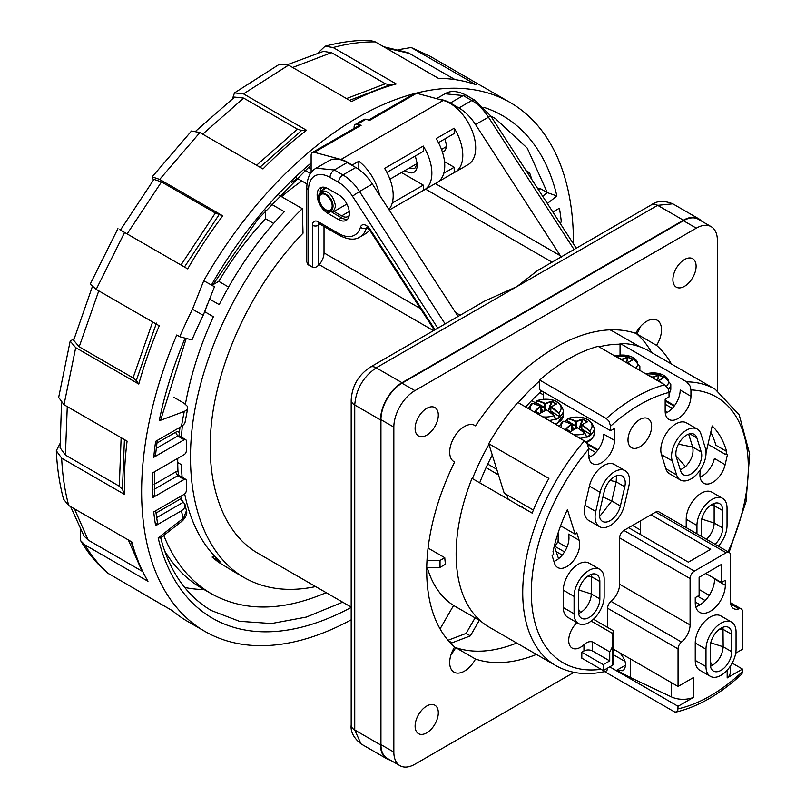 <?xml version="1.0" encoding="UTF-8"?>
<svg xmlns="http://www.w3.org/2000/svg" width="806" height="806" viewBox="0 0 806 806"><rect width="100%" height="100%" fill="white"/><g stroke="black" fill="none" stroke-linecap="round" stroke-linejoin="round"><path stroke-width="1.21" d="M311.126 172.605L311.126 155.266A6.075 3.506 60 0 1 312.385 152.485A6.075 3.506 60 0 1 314.31 152.314L340.978 159.457A36.461 21.047 60 0 1 351.95 165.2L351.95 165.27M312.385 152.485L359.224 125.454A6.075 3.506 60 0 1 361.148 125.283L357.28 124.245A6.075 3.506 -120 0 0 355.355 124.416A6.075 3.506 -120 0 0 354.096 127.197L354.096 128.406M368.624 120.023L414.647 93.446A6.075 3.506 60 0 1 416.571 93.274L443.24 100.428A36.461 21.047 60 0 1 472.235 131.035A36.461 21.047 60 0 1 468.135 164.605L455.249 172.041A36.461 21.047 60 0 1 454.201 172.585L454.201 167.265L443.794 173.27M296.447 177.884L306.945 183.949M416.571 93.274L369.742 120.316L365.874 119.278A6.075 3.506 -120 0 0 363.949 119.449L355.355 124.416M351.95 165.2L358.821 161.23L358.821 169.441M392.23 203.041L423.271 185.118L423.271 190.438L389.238 210.094M401.479 172.544L423.271 185.118M386.89 172.393L423.271 151.387L423.271 146.067A36.461 21.047 60 0 1 424.309 189.904A36.461 21.047 60 0 1 423.271 190.438M388.875 209.54A36.461 21.047 60 0 0 384.603 168.394L423.271 146.067M438.192 181.824L454.201 172.585M454.201 167.265L444.519 161.674M424.309 189.904L437.205 182.458A36.461 21.047 60 0 0 436.157 138.622L454.201 128.204L454.201 133.524L438.444 142.622M184.614 587.453A282.543 163.134 120 0 0 204.24 589.619M358.821 161.23A36.461 21.047 60 0 1 379.475 195.002M454.201 128.204A36.461 21.047 60 0 1 455.249 172.041M444.711 139.005A13.067 7.546 60 0 1 443.552 151.78A13.067 7.546 60 0 1 442.474 152.223M417.417 163.568L414.768 168.404L409.035 168.182M415.322 155.971L417.468 164.908C416.571 173.068 412.34 174.973 404.773 170.64M490.773 116.034L495.267 118.462L527.245 148.143L547.314 192.624L540.554 188.725L538.7 190.135M537.683 188.292L540.554 188.725M203.757 280.73L214.467 286.735L203.223 315.307A284.065 164.011 120 0 0 191.959 339.92L179.768 336.737A305.333 176.282 -60 0 1 192.453 309.272L203.757 280.73A305.333 176.282 -60 0 1 414.314 93.637M214.467 286.735L212.401 285.546M526.812 171.759L529.613 172.756A284.065 164.011 -60 0 1 531.769 179.426M529.613 172.756L526.177 170.771M74.112 338.681L70.172 341.129L58.667 397.408L64.017 404.723L127.096 441.144A305.333 176.282 -60 0 0 124.739 494.562L122.431 489.413L119.288 486.199L65.417 455.098L67.271 406.597M59.926 443.743L56.319 450.776L61.659 458.14L124.739 494.562M56.319 450.776C57.115 467.954 59.523 484.094 63.563 499.216L68.722 505.533L131.801 541.954A305.333 176.282 -60 0 0 138.652 562.437A305.333 176.282 -60 0 0 147.972 581.277L84.892 544.856L80.691 540.755L80.247 529.26M80.691 540.755C88.106 553.309 97.113 564.099 107.702 573.126L172.555 610.797A305.333 176.282 -60 0 0 187.677 621.456L204.865 631.38A305.333 176.282 -60 0 1 176.766 334.994L179.768 336.737M141.302 592.753L172.555 610.797M416.087 93.184A305.333 176.282 -60 0 1 510.198 102.523A305.333 176.282 -60 0 1 573.439 242.304A305.333 176.282 -60 0 1 573.429 243.845M351.184 619.814A305.333 176.282 -60 0 1 204.865 631.38M398.476 49.69L411.171 47.514L476.215 84.842A305.333 176.282 -60 0 0 438.363 78.313L375.284 41.892L369.632 40.3C355.154 40.169 340.303 42.144 325.09 46.234L318.007 52.904M325.09 46.234L333.14 47.534L396.23 83.955L389.963 84.791L385.369 83.764L331.508 52.672L323.448 51.362L287.601 64.611M119.812 229.7L187.677 268.882A305.333 176.282 -60 0 1 222.758 215.837L159.679 179.416L152.133 176.877L191.485 131.005L199.888 132.537L262.978 168.958A305.333 176.282 -60 0 1 306.572 130.29L243.493 93.879L234.475 92.902L279.521 64.178L288.558 65.125L351.648 101.546A305.333 176.282 -60 0 1 396.23 83.955M117.928 228.612L90.222 284.115L96.196 289.374L159.276 325.785A305.333 176.282 -60 0 0 138.783 384.059L136.274 380.523L133.05 377.893L79.179 346.792L73.658 340.283L92.287 286.825M70.172 341.129L75.704 347.638L138.783 384.059M192.453 309.272L203.223 315.307M306.572 130.29L301.615 130.451L297.495 129.182L243.634 98.08L234.617 97.103L196.13 130.784M222.758 215.837L215.353 213.016L161.482 181.924L153.946 179.385L120.437 230.063M70.636 506.652L83.995 535.99L88.197 540.091L142.058 571.192L128.325 539.96M455.047 79.593L407.937 52.622L383.686 46.738M234.475 92.902L232.481 98.745M152.133 176.877L153.472 180.02M61.508 402.98L60.087 447.733L65.417 455.098M142.793 571.666L142.058 571.192M155.981 513.079L181.209 498.521A3.043 1.753 -120 0 0 183.355 502.239L181.37 499.357A242.143 139.801 -60 0 1 181.209 498.521A242.143 139.801 -60 0 1 180.776 496.284M181.491 499.911A242.143 139.801 -60 0 1 181.37 499.357M154.43 495.065L152.656 497.645A290.14 167.517 120 0 1 152.656 472.84L184.161 454.644A3.043 1.753 120 0 0 186.317 450.917L186.317 441.003A3.043 1.753 120 0 0 185.682 439.613A3.043 1.753 120 0 0 184.161 439.754L153.734 457.324A290.14 167.517 120 0 1 155.649 441.335L181.471 426.434L183.919 424.44L185.098 422.032M181.471 426.434A254.293 146.813 -60 0 1 184.282 411.423L186.609 410.083L187.717 408.32L187.445 406.375L184.191 403.282L174.005 397.398M311.126 162.983A290.14 167.517 -60 0 0 211.414 285.022L212.391 285.556L257.86 219.292L311.126 164.827M542.66 196.261L547.314 192.624L556.916 195.999L555.858 191.788A290.14 167.517 -60 0 0 483.892 107.359M182.619 520.676C186.206 516.747 187.476 513.412 186.428 510.692L182.619 520.676L160.565 537.894L158.147 537.904L159.215 542.116A290.14 167.517 -60 0 0 351.184 607.412M158.147 537.904L183.174 518.369A254.293 146.813 -60 0 1 181.471 510.772L183.919 508.777L185.088 506.42L184.826 504.002L182.317 501.151M160.928 419.221L159.215 420.782A290.14 167.517 -60 0 1 185.108 338.127M153.734 457.324L155.528 455.027M157.452 522.802L155.649 525.683L181.471 510.772M179.083 475.49L185.682 479.298A3.043 1.753 120 0 1 186.317 480.688L186.317 490.612A3.043 1.753 120 0 1 184.161 494.33L153.734 511.901A290.14 167.517 120 0 0 155.649 525.683M185.682 479.298A3.043 1.753 120 0 0 184.161 479.449L152.656 497.645M184.282 411.423L159.215 420.782M559.858 222.859L561.329 222.003L559.737 222.668M552.845 212.018L559.414 208.22A290.14 167.517 120 0 1 561.329 222.003M178.831 435.824L179.607 436.248L179.345 432.731A242.143 139.801 -60 0 1 180.01 427.271M179.083 476.517L177.975 471.47A242.143 139.801 -60 0 1 177.733 458.352M156.898 443.099L175.567 432.318A6.075 3.506 120 0 1 179.345 432.731A242.143 139.801 120 0 0 179.083 435.129A242.143 139.801 120 0 0 179.023 435.724M574.013 672.355L414.889 764.229A29.772 17.188 -60 0 1 400.008 765.7A29.772 17.188 -60 0 1 393.842 752.069L393.842 427.109A29.772 17.188 -60 0 1 414.889 390.638L696.313 228.158A29.772 17.188 -60 0 1 711.204 226.688A29.772 17.188 -60 0 1 717.37 240.319L717.37 390.588M400.008 765.7L387.112 758.255A29.772 17.188 -60 0 1 380.946 744.633L380.946 419.664A29.772 17.188 -60 0 1 402.003 383.203L683.428 220.723A29.772 17.188 -60 0 1 698.318 219.242L711.204 226.688M474.291 425.155L475.49 425.85A20.896 12.06 120 0 0 474.905 425.477A20.896 12.06 120 0 0 454.01 437.537A20.896 12.06 120 0 0 454.01 461.667A20.896 12.06 120 0 0 454.624 461.979A182.287 105.243 120 0 0 454.624 646.996A20.896 12.06 120 0 0 454.01 672.154A20.896 12.06 120 0 0 475.49 659.046A182.287 105.243 120 0 0 536.464 654.432M651.661 352.585A182.287 105.243 120 0 0 636.821 333.976L656.578 345.381A20.896 12.06 120 0 0 657.192 320.234A20.896 12.06 120 0 0 635.722 333.341A182.287 105.243 120 0 0 475.49 425.85M671.418 364A182.287 105.243 120 0 0 656.578 345.381M451.189 654.23A20.896 12.06 120 0 0 455.722 647.631L475.49 659.046M455.722 647.631A182.287 105.243 120 0 0 516.696 643.027M453.435 461.294L454.624 461.979M672.899 279.632A16.402 9.471 120 0 0 676.294 287.148A16.402 9.471 120 0 0 692.707 277.667A16.402 9.471 120 0 0 692.707 258.726A16.402 9.471 120 0 0 680.062 263.119A16.402 9.471 120 0 0 672.899 279.632M415.11 428.47A16.402 9.471 120 0 0 418.505 435.975A16.402 9.471 120 0 0 434.908 426.505A16.402 9.471 120 0 0 434.908 407.564A16.402 9.471 120 0 0 422.263 411.957A16.402 9.471 120 0 0 415.11 428.47M415.11 726.146A16.402 9.471 120 0 0 418.505 733.662A16.402 9.471 120 0 0 434.908 724.181A16.402 9.471 120 0 0 434.908 705.24A16.402 9.471 120 0 0 422.263 709.633A16.402 9.471 120 0 0 415.11 726.146M636.821 333.976A20.896 12.06 120 0 0 640.256 326.742M433.477 330.651L319.166 264.65A211.152 121.908 120 0 0 318.43 265.486L315.569 267.39L312.748 267.401L307.449 264.015L306.774 261.648M478.945 304.406L483.751 301.504L516.938 286.583L657.646 205.339L672.829 203.827M541.108 268.519L537.864 270.282L516.938 286.583L376.221 367.818A12.15 7.012 -120 0 0 370.145 367.214L483.802 301.595M281.586 196.714A211.152 121.908 -60 0 1 301.817 180.987M351.184 607.099L257.588 553.067C220.985 531.779 203.575 478.28 212.532 414.596C221.68 350.862 256.64 280.78 303.026 233.216L302.29 208.673L279.017 195.233M620.056 344.233A158.591 91.562 120 0 0 599.06 346.872M445.456 564.25A158.591 91.562 -60 0 1 444.761 557.702L440.026 560.432L440.026 567.384L445.456 564.25M427.2 567.384A158.591 91.562 120 0 0 453.587 605.467L475.066 617.87L466.09 633.425L470.351 635.874L479.298 620.378M481.111 621.426L477.172 619.149A158.591 91.562 -60 0 1 475.066 617.87M639.702 346.741L614.273 332.062A158.591 91.562 120 0 0 610.021 329.856M428.087 548.08L444.761 557.702M539.708 380.845A158.591 91.562 120 0 0 518.278 402.708M488.96 444.388A158.591 91.562 120 0 0 472.467 478.643M453.587 605.467L440.066 628.882M291.49 182.609A208.029 120.104 -60 0 1 297.404 178.438M390.134 760.008A30.386 17.541 -60 0 1 386.809 758.789A30.386 17.541 -60 0 1 380.523 744.875L380.523 419.916A30.386 17.541 -60 0 1 402.003 382.699L683.428 220.219A30.386 17.541 -60 0 1 698.621 218.718A30.386 17.541 -60 0 1 701.341 220.985M541.682 390.91A144.617 83.492 120 0 0 525.663 406.98M492.295 455.058A144.617 83.492 120 0 0 479.701 482.814M498.501 474.915L486.078 467.601M535.355 402.778L531.597 400.612M665.172 404.239L672.275 408.34M665.172 411.05L667.368 412.319M595.765 452.529L588.672 448.428M601.095 669.302A153.422 88.579 -60 0 1 531.547 600.309A153.422 88.579 -60 0 1 588.692 448.962L588.692 455.259L590.848 456.498M555.233 546.539L564.522 551.898M556.16 551.596L562.205 555.092M539.677 392.734L543.576 394.98M185.43 404.098C190.74 374.911 200.059 345.794 213.389 316.728L204.795 311.761L207.213 304.577M326.178 592.662C282.241 611.432 243.976 611.794 211.384 593.75L201.923 588.289C187.083 579.665 174.751 567.364 164.918 551.395M211.384 593.75C190.256 581.368 174.378 561.923 163.749 535.406M181.37 437.114L182.317 425.89M177.723 462.543L181.118 464.498L182.116 477.233M214.275 555.828L212.089 557.087L220.683 562.054C202.739 546.025 190.74 523.326 184.685 493.957M234.647 572.099L218.416 562.165L212.089 557.087M265.587 210.104L265.587 218.779L273.597 223.403M270.967 203.978L284.347 211.706C258.706 238.505 236.994 269.476 219.212 304.638L209.409 298.976M228.602 287.057L218.758 281.365L212.824 284.79M265.587 218.779A218.748 126.29 120 0 0 218.758 281.365M315.64 586.587C288.568 592.249 264.721 589.246 244.097 577.559C201.752 552.936 182.186 490.199 193.772 416.158C205.55 342.066 247.744 261.406 302.29 208.673M458.241 316.657L372.382 184.03A36.461 21.047 60 0 0 355.799 167.497L347.215 162.54A36.461 21.047 60 0 0 328.989 160.737L316.103 168.182L334.319 169.985L347.215 162.54M327.881 188.594A15.193 8.775 -120 0 0 320.294 187.838A15.193 8.775 -120 0 0 317.967 200.019A15.193 8.775 -120 0 0 327.891 213.399L338.631 219.595A15.193 8.775 -120 0 0 346.217 220.35A15.193 8.775 -120 0 0 348.545 208.17A15.193 8.775 -120 0 0 338.621 194.79L327.881 188.594M320.244 191.485A15.193 8.775 60 0 1 321.947 187.234M347.577 219.222A15.193 8.775 60 0 1 341.633 217.862L332.183 212.401M349.189 215.504A12.765 7.365 60 0 1 348.011 216.512A12.765 7.365 60 0 1 341.633 215.877L334.027 211.484M322.874 189.863A12.765 7.365 60 0 1 324.516 188.211A12.765 7.365 60 0 1 325.967 187.687M369.581 229.952A36.461 21.047 60 0 1 365.45 233.8L359.859 237.035A36.461 21.047 60 0 0 366.387 228.068L367.304 227.544M319.166 264.65A12.15 7.012 120 0 0 324.022 252.923L420.44 308.587M324.022 226.496L324.022 252.923M439.925 99.541A36.461 21.047 60 0 1 450.332 103.007L458.916 107.964A36.461 21.047 60 0 1 475.5 124.497L560.402 255.784L435.3 183.556M561.228 257.195L560.402 255.784M448.015 640.276L466.09 633.425M470.351 635.874L452.005 642.835L448.438 640.77M426.999 560.432L440.026 560.432M440.026 567.384L426.737 567.384M663.358 377.883L663.691 377.41A54.929 43.323 -84.9 0 0 659.711 375.112L658.875 375.032A57.72 38.063 121.4 0 0 652.9 377.077L652.487 377.077A57.72 35.021 -117.3 0 0 648.346 375.324M663.691 377.41L663.701 377.823A57.72 28.2 -61.2 0 0 658.774 380.472L658.784 380.714A57.72 35.021 -117.3 0 1 662.875 383.716M658.512 380.593L658.532 381.208M659.711 375.112L659.489 375.374A54.637 43.091 -84.9 0 1 663.449 377.651L663.701 377.823M657.505 380.613L659.036 375.425A57.417 37.872 121.4 0 0 653.092 377.46L653.092 378.074M658.875 375.032L657.152 380.412M566.739 419.956L568.432 418.465A15.395 8.886 0 0 1 587.544 419.684A15.395 8.886 0 0 1 589.67 430.726L591.211 434.434L589.67 430.726A57.72 35.021 -117.3 0 0 582.264 424.893L582.244 424.651A57.72 28.2 -61.2 0 1 587.181 422.001L587.161 421.588A54.929 43.323 -84.9 0 0 583.191 419.291L582.355 419.211A57.72 38.063 121.4 0 0 576.381 421.256L575.968 421.256A57.72 35.021 -117.3 0 0 568.432 418.465L567.625 418.465L566.689 419.976M581.448 430.515L581.6 429.266M584.34 432.046L581.61 428.742L590.989 434.897L591.211 434.434M581.982 424.772L581.65 429.195M583.191 419.291L582.516 419.604A57.417 37.872 121.4 0 0 576.572 421.639L576.592 427.785M568.432 418.465L566.678 420.551L575.726 425.87L575.756 421.629L576.381 421.256M566.668 420.319L575.665 426.031L576.592 425.84M570.124 431.432L570.316 431.371A54.637 11.546 38.8 0 0 566.396 429.124L566.155 429.135A54.929 11.606 38.8 0 1 570.124 431.432L570.96 431.361A57.72 34.003 -52.6 0 1 576.935 427.714L577.348 427.734A57.72 31.535 57.5 0 1 584.884 433.487L586.728 436.862A17.319 9.994 0 0 0 590.748 434.545L581.61 428.742L581.549 429.447L584.471 431.643L584.098 432.187M562.517 421.417L563.646 421.226A57.72 31.535 57.5 0 1 571.051 424.087L571.071 424.329A57.72 32.27 112.7 0 0 566.134 428.58L566.155 429.135M571.071 424.329L571.706 428.188M571.293 424.208L571.051 424.087A57.417 31.374 57.5 0 0 569.993 423.583M573.66 434.686A15.395 8.886 -0 0 0 584.884 433.487L586.577 436.771A17.621 10.176 0 0 1 580.008 438.353M576.743 427.795A57.417 33.822 -52.6 0 0 570.93 431.341L570.799 431.432M566.336 429.074L570.346 431.401M571.333 424.671A57.417 32.099 112.7 0 0 566.417 428.903L566.134 428.58M563.918 421.296L563.646 421.226A15.395 8.886 -0 0 0 561.56 427.704M566.719 420.299L566.588 420.601A17.319 9.994 0 0 0 564.754 421.467M575.968 421.256L575.756 421.629A57.417 34.839 -117.3 0 0 568.26 418.848M582.355 419.211L579.051 428.752M579.393 428.994L582.97 419.553A54.637 43.091 -84.9 0 1 586.919 421.83L587.161 421.588M575.585 428.349L575.665 426.031M632.418 360.02L632.75 359.547A54.929 43.323 -84.9 0 0 628.781 357.26L627.934 357.169A57.72 38.063 121.4 0 0 621.96 359.224L621.547 359.214A57.72 35.021 -117.3 0 0 617.406 357.461M632.75 359.547L632.77 359.96A57.72 28.2 -61.2 0 0 627.834 362.609L627.854 362.851A57.72 35.021 -117.3 0 1 631.944 365.853M627.572 362.73L627.592 363.345M628.781 357.26L628.559 357.511A54.637 43.091 -84.9 0 1 632.509 359.798L632.77 359.96M626.564 362.75L628.106 357.562A57.417 37.872 121.4 0 0 622.161 359.607L622.161 360.211M627.934 357.169L626.212 362.549M332.183 205.953A9.118 5.259 -120 0 0 328.203 196.785A9.118 5.259 -120 0 0 321.181 194.347A9.118 5.259 -120 0 0 321.181 204.865A9.118 5.259 -120 0 0 330.299 210.134A9.118 5.259 -120 0 0 332.183 205.953L333.039 206.457C333.442 195.808 318.027 186.911 318.43 198.024C318.894 203.374 321.332 207.595 325.735 210.668C330.138 212.673 332.576 211.273 333.039 206.457M318.43 198.024L320.949 190.972C328.495 190.256 333.382 195.415 335.618 206.457L333.1 212.018L325.745 210.678M722.992 627.239L723.173 646.765L710.761 642.845M719.788 628.962L723.173 629.405L731.767 634.362L731.767 651.732A15.193 8.775 -60 0 1 725.138 667.015A15.193 8.775 -60 0 1 713.431 671.086A15.193 8.775 -60 0 1 710.277 664.134L710.277 646.765A15.193 8.775 -60 0 1 716.917 631.481A15.193 8.775 -60 0 1 728.614 627.411A15.193 8.775 -60 0 1 731.767 634.362M710.277 661.817L712.433 665.373L710.459 666.3M731.767 651.732L723.173 646.765C722.539 654.663 718.952 660.87 712.433 665.373M695.729 606.727A21.268 12.281 120 0 0 714.579 579.04L725.319 585.247L725.319 580.29L721.451 582.516L705.774 573.459M705.985 649.243A21.268 12.281 -60 0 1 715.265 627.844A21.268 12.281 -60 0 1 731.657 622.151A21.268 12.281 -60 0 1 736.059 631.884L736.059 649.243A21.268 12.281 -60 0 1 726.78 670.652A21.268 12.281 -60 0 1 710.388 676.345A21.268 12.281 -60 0 1 705.985 666.612L705.985 649.243L695.246 643.047L695.246 660.406A21.268 12.281 120 0 0 699.648 670.149L710.388 676.345M587.886 576.119L591.261 576.562A15.193 8.775 120 0 0 591.08 574.396M578.376 608.973L580.33 612.217M578.557 613.457A15.193 8.775 120 0 0 580.522 612.53A15.193 8.775 120 0 0 591.261 593.931L578.849 590.002M599.855 598.888L591.261 593.931L591.261 576.562L599.855 581.529A15.193 8.775 120 0 0 596.712 574.567A15.193 8.775 120 0 0 585.005 578.637A15.193 8.775 120 0 0 578.376 593.931L578.376 611.291A15.193 8.775 120 0 0 581.519 618.252A15.193 8.775 120 0 0 593.226 614.182A15.193 8.775 120 0 0 599.855 598.888L599.855 581.529M610.041 480.416L616.197 481.837L616.479 475.772M599.563 516.616L611.804 500.979L602.969 496.97M620.388 505.936L611.804 500.979L616.197 481.837L624.791 486.794A15.193 8.775 120 0 0 622.111 475.943A15.193 8.775 120 0 0 604.248 491.408L599.845 510.551A15.193 8.775 120 0 0 602.525 521.401A15.193 8.775 120 0 0 620.388 505.936L624.791 486.794M688.646 434.132L692.676 447.038L678.461 444.177M676.033 455.793L685.543 466.634L680.355 469.938M701.27 451.995A15.193 8.775 -60 0 1 696.525 468.991A15.193 8.775 -60 0 1 683.397 474.704A15.193 8.775 -60 0 1 680.727 471.107L676.325 457.042A15.193 8.775 -60 0 1 681.07 440.046A15.193 8.775 -60 0 1 694.198 434.333A15.193 8.775 -60 0 1 696.868 437.93L701.27 451.995L692.676 447.038C693.966 453.707 691.588 460.236 685.543 466.634M713.965 503.458A15.193 8.775 -60 0 1 714.146 505.624L714.146 522.983L701.734 519.064M710.761 505.171L714.146 505.624L722.74 510.581L722.74 527.94A15.193 8.775 -60 0 1 715.053 544.272M722.74 527.94L714.146 522.983A15.193 8.775 -60 0 1 706.459 539.315M630.363 658.925L630.363 677.524L616.61 670.34L625.627 665.131M609.739 666.864L678.058 706.298L693.382 697.452A18.226 10.528 180 0 1 671.519 696.938L630.363 677.524M619.844 652.85C626.161 660.346 627.209 666.32 622.988 670.763L616.61 670.34M625.093 661.484L613.638 654.875M615.008 650.059A146.138 84.368 -60 0 1 613.638 650.623M727.183 670.219L727.183 677.937L742.507 669.091L732.18 663.126M730.387 666.109L730.387 671.972A18.226 10.528 180 0 1 727.183 677.937M693.382 697.452L693.382 677.604L678.058 686.46L613.638 649.263M721.451 582.516L721.451 564.412L699.114 577.308L699.114 595.412L695.246 597.649L695.246 602.616A21.268 12.281 120 0 0 699.648 612.348A21.268 12.281 120 0 0 716.04 606.646A21.268 12.281 120 0 0 725.319 585.247M731.657 622.151L720.917 615.945A21.268 12.281 120 0 0 704.525 621.648A21.268 12.281 120 0 0 695.246 643.047M701.26 536.312L701.26 522.983A15.193 8.775 -60 0 1 707.89 507.699A15.193 8.775 -60 0 1 719.597 503.629A15.193 8.775 -60 0 1 722.74 510.581M628.65 527.698L688.364 562.175L710.711 549.279L650.986 514.792L623.925 530.429A6.075 3.506 120 0 0 619.623 537.864L619.623 584.259A15.193 8.775 -60 0 1 611.029 601.367A6.075 3.506 120 0 0 607.593 608.218L607.593 627.421M640.246 520.998L640.246 534.398M588.692 455.259A18.226 10.528 120 0 0 592.46 463.601A18.226 10.528 120 0 0 606.515 458.725A18.226 10.528 120 0 0 614.464 440.378L603.724 434.172A18.226 10.528 -60 0 1 588.843 457.476M598.082 449.748L587.292 443.512M665.323 413.317A18.226 10.528 120 0 0 680.204 390.023L690.943 396.22L690.943 389.923A153.422 88.579 -60 0 1 728.09 551.798M665.172 400.169L674.562 405.589M678.058 706.298L677.796 710.469L676.184 712.041L674.521 711.9L604.591 671.61M741.591 674.3L742.356 672.889L742.507 669.091M730.518 602.707L741.248 608.903A6.075 3.506 120 0 1 742.507 611.683L742.507 649.243L735.707 653.172M741.248 608.903A6.075 3.506 120 0 0 739.072 608.812A15.193 8.775 -60 0 1 733.621 608.57A15.193 8.775 -60 0 1 730.478 601.619L730.478 555.233A6.075 3.506 120 0 0 729.218 552.453A6.075 3.506 120 0 0 726.176 552.755L694.389 571.111A6.075 3.506 120 0 0 690.087 578.547L690.087 624.932A15.193 8.775 -60 0 1 681.493 642.05A6.075 3.506 120 0 0 678.058 648.901L678.058 686.46M576.985 622.645A16.714 9.652 120 0 0 572.169 648.095A16.714 9.652 120 0 0 583.967 644.689L583.957 650.986A6.075 3.506 180 0 1 592.551 650.986L609.739 660.91L603.301 664.628L603.301 670.582L612.751 665.121A3.043 1.753 0 0 0 613.638 663.882L613.638 631.632A3.043 1.753 180 0 1 612.751 632.871L612.177 633.204L591.191 621.094M593.428 619.24L612.751 630.393A3.043 1.753 180 0 1 613.638 631.632M609.739 660.91L609.739 651.873A16.714 9.652 120 0 0 612.751 645.505L612.751 634.141A16.714 9.652 120 0 0 612.177 633.204M583.967 644.689C586.718 642.07 589.579 641.163 592.551 641.949L609.739 651.873M533.37 510.067L504.224 493.242L488.738 443.703L548.896 478.432A159.507 92.086 120 0 0 532.151 513.1L471.994 478.371A159.507 92.086 -60 0 0 489.171 627.128L555.767 665.585C570.215 673.695 586.758 675.64 605.417 671.428M557.883 542.146L566.9 547.355M553.944 561.439A18.226 10.528 120 0 0 568.401 534.066L579.141 540.262L576.764 532.635L575.111 534.166L567.424 509.543A127.6 73.668 120 0 0 553.007 551.657L553.752 554.044L552.11 555.576L554.488 563.203A18.226 10.528 120 0 0 557.702 567.525A18.226 10.528 120 0 0 573.459 560.664A18.226 10.528 120 0 0 579.141 540.262M710.751 432.298A127.6 73.668 -60 0 1 715.889 445.214L726.629 451.42A127.6 73.668 120 0 0 712.212 425.951L706.036 452.861M700.726 469.173L700.495 470.21A18.226 10.528 120 0 0 703.709 483.227A18.226 10.528 120 0 0 725.148 464.679L714.408 458.473A18.226 10.528 -60 0 1 700.082 477.092M604.157 579.04A21.268 12.281 120 0 0 599.755 569.308A21.268 12.281 120 0 0 583.363 575.01A21.268 12.281 120 0 0 574.084 596.41L574.084 613.769A21.268 12.281 120 0 0 578.486 623.512A21.268 12.281 120 0 0 594.868 617.809A21.268 12.281 120 0 0 604.157 596.41L604.157 579.04M628.902 485.877A21.268 12.281 120 0 0 625.154 470.684A21.268 12.281 120 0 0 600.138 492.325L595.745 511.467A21.268 12.281 120 0 0 599.493 526.661A21.268 12.281 120 0 0 624.499 505.019L628.902 485.877M672.224 460.861A21.268 12.281 -60 0 1 678.853 437.074A21.268 12.281 -60 0 1 697.23 429.064A21.268 12.281 -60 0 1 700.978 434.102L705.381 448.176A21.268 12.281 -60 0 1 698.742 471.963A21.268 12.281 -60 0 1 680.365 479.973A21.268 12.281 -60 0 1 676.617 474.935L672.224 460.861L661.474 454.665L665.877 468.729A21.268 12.281 120 0 0 669.625 473.767L680.365 479.973M696.958 533.824L696.958 525.462A21.268 12.281 -60 0 1 706.247 504.062A21.268 12.281 -60 0 1 722.629 498.36A21.268 12.281 -60 0 1 727.042 508.102L727.042 525.462A21.268 12.281 -60 0 1 718.378 546.196M588.692 448.962L587.503 444.408L584.813 441.154L517.795 402.436A159.507 92.086 -60 0 0 488.738 443.703M620.056 343.396A159.507 92.086 -60 0 1 648.679 350.862L715.275 389.318A159.507 92.086 120 0 0 686.652 381.843L620.056 343.396L620.056 354.952M729.218 552.453L658.754 511.77A6.075 3.506 120 0 0 655.711 512.072L650.986 514.792M605.719 671.358L606.968 670.491L607.593 668.154M614.464 440.378L614.464 428.47L610.605 430.706L539.708 389.772L539.708 380.079L606.303 418.526L608.923 421.095L610.605 426.152A153.422 88.579 -60 0 1 669.03 392.421L669.03 396.965L665.172 399.202L665.172 411.11A18.226 10.528 120 0 0 668.94 419.452A18.226 10.528 120 0 0 682.994 414.566A18.226 10.528 120 0 0 690.943 396.22M543.576 399.131L543.576 392.008M610.605 430.706L610.605 426.152M686.652 381.843L690.057 385.983L690.943 389.923M603.301 664.628L581.811 652.225L581.811 658.18L603.301 670.582M583.957 650.986L581.811 652.225M639.813 419.543A16.714 9.652 120 0 0 628.902 434.263A16.714 9.652 120 0 0 631.461 447.652A16.714 9.652 120 0 0 648.175 438.011A16.714 9.652 120 0 0 648.175 418.717A16.714 9.652 120 0 0 639.813 419.543M508.233 499.297L506.813 494.733M560.603 525.784L575.111 534.166M725.148 464.679L727.526 454.292L725.884 454.665L707.99 444.338M725.884 454.665L726.629 451.42M599.755 569.308L589.015 563.112A21.268 12.281 120 0 0 572.623 568.804A21.268 12.281 120 0 0 563.334 590.204L563.334 607.573A21.268 12.281 120 0 0 567.746 617.305L578.486 623.512M625.154 470.684L614.414 464.478A21.268 12.281 120 0 0 589.398 486.129L584.995 505.271A21.268 12.281 120 0 0 588.743 520.464L599.493 526.661M697.23 429.064L686.49 422.868A21.268 12.281 120 0 0 668.114 430.867A21.268 12.281 120 0 0 661.474 454.665M722.629 498.36L711.889 492.164A21.268 12.281 120 0 0 695.507 497.856A21.268 12.281 120 0 0 686.218 519.265L686.218 527.628M669.03 392.421L668.033 388.532L664.738 384.794L598.143 346.338A159.507 92.086 120 0 0 539.708 380.079M520.102 506.712L522.016 507.045M535.799 402.093L537.491 400.602A15.395 8.886 0 0 1 556.603 401.831A15.395 8.886 0 0 1 558.729 412.863L560.271 416.571L558.729 412.863A57.72 35.021 -117.3 0 0 551.334 407.03L551.314 406.788A57.72 28.2 -61.2 0 1 556.251 404.138L556.231 403.725A54.929 43.323 -84.9 0 0 552.251 401.438L551.415 401.348A57.72 38.063 121.4 0 0 545.44 403.403L545.027 403.393A57.72 35.021 -117.3 0 0 537.491 400.602L536.685 400.602M550.518 412.662L550.679 410.879L560.059 417.034L560.271 416.571M551.052 406.909L550.71 411.332M552.251 401.438L551.576 401.751A57.417 37.872 121.4 0 0 545.642 403.786L545.662 409.922M537.491 400.602L535.738 402.688L545.652 407.977L544.735 408.168L544.816 403.766L545.44 403.403M535.728 402.456L545.652 407.977M539.194 413.569L539.375 413.518A54.637 11.546 38.8 0 0 535.456 411.262L535.214 411.272A54.929 11.606 38.8 0 1 539.194 413.569L540.03 413.508A57.72 34.003 -52.6 0 1 546.005 409.851L546.418 409.871A57.72 31.535 57.5 0 1 553.954 415.624L555.797 418.999A17.319 9.994 0 0 0 559.807 416.682L550.669 411.413M532.978 403.433L532.716 403.363A57.72 31.535 57.5 0 1 540.111 406.234L540.131 406.466A57.72 32.27 112.7 0 0 535.194 410.717L535.214 411.272M540.131 406.466L540.776 410.335M540.363 406.345L540.111 406.234A57.417 31.374 57.5 0 0 539.063 405.73M542.73 416.833A15.395 8.886 -0 0 0 553.954 415.624L555.646 418.908A17.621 10.176 0 0 1 549.067 420.49M535.406 411.221L539.416 413.549M540.393 406.808A57.417 32.099 112.7 0 0 535.486 411.04L535.194 410.717M540.907 410.536L540.282 406.204L532.716 403.363A15.395 8.886 -0 0 0 530.62 409.841M535.476 402.809L535.647 402.738A17.319 9.994 0 0 0 533.814 403.615M545.027 403.393L544.816 403.766A57.417 34.839 -117.3 0 0 537.32 400.995M551.415 401.348L548.11 410.889M548.453 411.131L552.029 401.69A54.637 43.091 -84.9 0 1 555.989 403.977L556.231 403.725M544.655 410.486L544.735 408.168M550.629 411.534L550.679 410.879L550.619 411.584L553.51 414.072M314.31 152.314L361.148 125.283M308.214 167.316L311.126 168.998M304.789 170.298L310.451 173.562M365.874 119.278L357.28 124.245M340.978 159.457L443.24 100.428M342.671 602.193L306.31 617.084L271.511 623.532L239.453 621.305L211.202 610.485C183.798 594.294 167.97 566.618 160.656 537.592M68.722 505.533C64.802 490.925 62.455 475.117 61.659 458.14M109.475 574.376C99.954 566.286 91.763 556.452 84.892 544.856M413.135 48.42L429.93 56.178L510.198 102.523M333.14 47.534C347.759 43.625 361.803 41.741 375.284 41.892M243.493 93.879L288.558 65.125M159.679 179.416L199.888 132.537M96.196 289.374L124.598 232.471M64.017 404.723L75.704 347.638M202.699 134.159L243.634 98.08M161.482 181.924L127.106 233.911M98.775 290.855L79.179 346.792M74.464 508.858L88.197 540.091M409.901 53.528L385.782 47.947M331.508 52.672L292.638 67.472M346.499 98.574L385.369 83.764M349.552 100.337L389.963 84.791M256.56 165.25L297.495 129.182M259.965 167.215L301.615 130.451M180.977 265.013L215.353 213.016M184.453 267.028L219.02 214.749M133.05 377.893L152.636 321.957M136.274 380.523L156.465 323.095M119.288 486.199L121.132 437.698M122.431 489.413L124.416 439.592M138.652 562.437L130.904 541.441M156.616 517.684L183.355 502.239M547.334 203.485L556.916 195.999M179.607 436.248L177.723 436.036L175.567 432.318M184.161 439.754L177.723 436.036L156.223 448.448M154.158 484.376L175.567 472.004A6.075 3.506 120 0 1 177.975 471.47M178.922 475.459A3.043 1.753 120 0 0 177.723 475.731L175.567 472.004M184.161 479.449L177.723 475.731L154.228 489.292M380.946 744.633L393.842 752.069M380.946 419.664L393.842 427.109M402.003 383.203L414.889 390.638M683.428 220.723L696.313 228.158M556.704 537.37A18.226 13.259 -18.6 0 0 557.168 535.839M554.105 546.861A18.226 13.259 -18.6 0 0 558.226 533.874L558.105 541.561L553.823 548.05M455.461 312.496L460.196 315.227M425.598 189.158L552.07 262.182M380.523 744.875L354.741 729.994L354.741 405.025A12.15 7.012 180 0 1 351.184 400.068L351.184 725.027A12.15 7.012 180 0 0 354.741 729.994L361.038 743.908C353.693 738.014 350.409 731.727 351.184 725.027M683.428 220.219L657.646 205.339A12.15 7.012 -120 0 0 651.57 204.734L537.914 270.363M380.523 419.916L354.741 405.025C356.01 389.238 363.174 376.835 376.221 367.818L402.003 382.699M205.611 309.998L205.036 310.32M437.799 328.163L352.434 196.16A30.386 17.541 -120 0 0 338.621 182.378L330.027 177.431A6.075 3.506 120 0 1 334.319 169.985L342.913 174.942A36.461 21.047 60 0 1 359.496 191.475L372.382 184.03M352.434 196.16L359.496 191.475L445.144 323.921M312.416 267.239L312.416 225.307A8.503 4.907 60 0 1 318.43 221.831L338.621 233.488A32.2 18.588 -120 0 0 360.484 227.171A8.503 4.907 60 0 1 370.125 229.357L435.049 329.745M330.027 177.431A30.386 17.541 -120 0 0 308.547 189.833L308.547 265.013M338.621 182.378A6.075 3.506 120 0 1 342.913 174.942L355.799 167.497M320.194 224.29L318.43 225.307L318.43 265.486M329.573 212.431L327.891 213.399M341.633 217.862L338.631 219.595M349.25 211.484L341.633 215.877M306.774 261.295L306.774 187.355A6.075 3.506 0 0 0 308.547 189.833M366.821 227.282A4.252 2.458 -120 0 0 366.387 228.068A4.252 3.043 16.4 0 1 360.484 227.171M318.985 223.615L318.43 225.307A4.252 2.458 0 0 1 312.416 225.307M318.43 221.831A4.252 2.458 120 0 0 319.317 223.776L339.507 235.433C348.081 239.765 354.862 240.299 359.859 237.035M338.621 233.488A4.252 2.458 120 0 0 339.507 235.433M370.125 229.357L369.561 229.932L434.374 330.138M436.56 98.634L445.003 93.768L463.218 95.561L471.812 100.518A36.461 21.047 60 0 1 488.386 117.061L574.043 249.497M458.916 107.964L471.812 100.518A6.075 3.506 -60 0 1 474.845 100.216L490.733 115.963L475.5 124.497M445.003 93.768C450.604 90.322 457.687 90.826 466.261 95.259A6.075 3.506 -60 0 0 463.218 95.561L450.332 103.007M659.832 381.963A57.417 34.839 -117.3 0 0 658.542 381.067M666.491 386.255A15.395 8.886 0 0 0 664.265 375.626A15.395 8.886 0 0 0 645.949 373.944M658.734 380.452A57.417 28.049 -61.2 0 1 663.348 377.984M650.976 376.845A57.417 34.839 -117.3 0 1 652.276 377.45L652.276 377.601M668.386 389.328A17.621 10.176 0 0 0 670.804 384.18L662.482 374.387L645.666 373.783M669.03 393.459A17.621 10.176 0 0 0 670.804 389.016L670.804 384.18M589.388 431.049A57.417 34.839 -117.3 0 0 582.023 425.246M582.204 424.631A57.417 28.049 -61.2 0 1 586.828 422.163M590.758 434.102L591.221 434.091A17.621 10.176 0 0 0 594.284 428.359C591.03 418.314 582.154 415.009 567.656 418.455M571.887 430.616L571.706 428.661M577.559 427.825A57.417 31.374 57.5 0 1 584.944 433.447M566.689 420.208L564.633 421.437M575.726 425.87L571.615 424.218M575.645 425.85L571.545 424.369L573.701 429.467M573.358 429.679L571.565 425.397M583.776 432.379L584.461 431.976M585.72 441.92A17.621 10.176 0 0 0 586.909 441.466A17.621 10.176 0 0 0 594.284 433.195L594.284 428.359M586.909 437.255A17.621 10.176 0 0 0 590.989 434.897M628.902 364.1A57.417 34.839 -117.3 0 0 627.612 363.204M635.833 368.1A15.395 8.886 0 0 0 633.133 357.652A15.395 8.886 0 0 0 615.018 356.081M627.793 362.589A57.417 28.049 -61.2 0 1 632.408 360.131M620.036 358.982A57.417 34.839 -117.3 0 1 621.335 359.587L621.345 359.738M638.795 369.813A17.621 10.176 0 0 0 639.863 366.327L631.551 356.534L614.726 355.92M671.519 696.938L671.519 682.682M709.28 595.332L699.114 589.468M705.985 666.612L695.246 660.406M696.868 437.93L689.745 433.809M742.507 671.63A153.422 88.579 -60 0 1 678.058 708.837M612.751 632.871L612.751 634.141M612.751 645.505L612.751 665.121M592.551 641.949L592.551 650.986M584.39 440.882A159.507 92.086 120 0 0 555.767 665.585M739.072 608.812L730.689 603.976M655.711 512.072L726.176 552.755M623.925 530.429L694.389 571.111M619.623 537.864L690.087 578.547M619.623 584.259L690.087 624.932M611.029 601.367L681.493 642.05M607.593 608.218L678.058 648.901M574.084 613.769L563.334 607.573M563.334 590.204L574.084 596.41M595.745 511.467L584.995 505.271M589.398 486.129L600.138 492.325M676.617 474.935L665.877 468.729M696.958 525.462L686.218 519.265M664.738 384.794A159.507 92.086 120 0 0 606.303 418.526M558.447 413.186A57.417 34.839 -117.3 0 0 551.082 407.383M551.274 406.768A57.417 28.049 -61.2 0 1 555.888 404.31M559.817 416.239L560.281 416.228A17.621 10.176 0 0 0 563.344 410.506C560.099 400.461 551.223 397.156 536.725 400.592M540.957 412.753L540.776 410.798M539.99 413.478A57.417 33.822 -52.6 0 1 545.803 409.932M546.629 409.962A57.417 31.374 57.5 0 1 554.014 415.594M544.785 408.017L540.685 406.355M544.715 407.987L540.614 406.506L542.76 411.604M542.428 411.816L540.625 407.544M553.541 413.78L550.72 411.453M552.835 414.516L553.52 414.113M555.072 423.956A17.621 10.176 0 0 0 555.969 423.613A17.621 10.176 0 0 0 563.344 415.332L563.344 410.506M555.969 419.392A17.621 10.176 0 0 0 560.059 417.034M411.171 47.514L429.93 56.178M185.037 422.415L187.677 408.501M186.428 510.692L184.997 504.455M160.908 419.311L186.236 338.419M157.271 440.398L155.518 455.138M154.379 471.842L154.43 495.015M155.699 510.762L157.422 522.62M179.244 435.885L185.682 439.613M179.154 475.53L178.126 474.271M558.226 533.874L558.004 533.229M558.548 558.709L554.679 547.173M698.621 218.718L672.839 203.837C664.073 200.422 656.981 200.724 651.57 204.734M370.145 367.214C358.388 375.032 352.071 385.983 351.184 400.068M386.809 758.789L361.028 743.898M487.731 464.085L496.738 469.283M587.574 444.549L597.629 450.353M665.172 400.985L674.128 406.164M234.546 572.038L244.097 577.559M306.774 187.355C307.177 177.763 310.29 171.376 316.103 168.182M319.317 223.353L318.723 223.524L319.317 223.776M367.143 227.02L366.549 227.191L369.561 229.932M474.845 100.216L466.261 95.259M576.26 248.218L490.733 115.963M658.341 381.097L663.499 377.843M669.03 394.124L670.804 389.016M581.469 428.933L582.063 424.641L586.98 422.022M562.457 421.457L559.283 426.394M571.847 428.399L571.212 424.067L563.797 421.195L562.497 421.437M586.728 436.933L585.045 433.457L577.519 427.704L570.819 431.321M572.099 430.475L571.746 428.157M581.287 430.394L581.408 429.074M586.476 442.776L591.362 439.623L593.73 436.127L594.284 433.195M587.292 444.015L587.292 442.413M632.569 359.98L627.431 362.922M639.863 370.428L639.863 366.327M326.37 187.838L320.949 190.972M446.222 146.712L441.507 149.432M417.397 163.356L389.943 179.204M346.892 204.059L333.1 212.018M705.179 600.571L697.684 596.239M675.871 712.111C698.167 706.812 720.151 694.137 741.822 674.088M640.246 529.905L632.529 525.452M729.077 552.372L746.044 501.644L749.681 453.99L739.223 414.919L715.275 389.318M700.051 604.782L695.246 602.011M521.683 506.49L523.537 508.123M519.92 506.712L521.643 506.47M550.508 411.161L550.911 407.111M531.527 403.605L528.353 408.531M555.797 419.07L554.105 415.594L546.579 409.841L539.889 413.468M533.703 403.574L535.537 402.708L536.685 400.612M556.049 404.159L550.911 407.101M541.169 412.612L540.816 410.294M550.347 412.531L550.478 411.211M556.211 424.621L563.344 415.332"/></g></svg>
